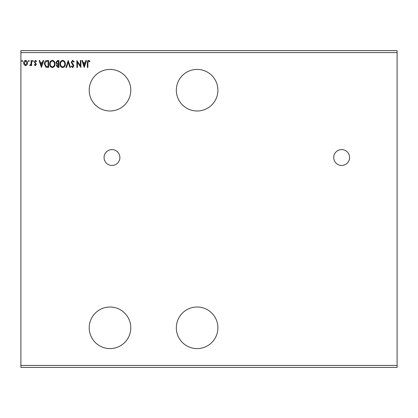 <?xml version="1.0" encoding="UTF-8"?>
<svg xmlns="http://www.w3.org/2000/svg" width="418" height="418" viewBox="0 0 418 418"><rect width="100%" height="100%" fill="white"/><g stroke="black" fill="none" stroke-linecap="round" stroke-linejoin="round"><path stroke-width="0.63" d="M341.658 149.602A7.921 7.921 0 0 0 333.742 157.518A7.921 7.921 0 0 0 341.658 165.439A7.921 7.921 0 0 0 349.579 157.518A7.921 7.921 0 0 0 341.658 149.602M111.982 149.602A7.921 7.921 0 0 0 104.061 157.518A7.921 7.921 0 0 0 111.982 165.439A7.921 7.921 0 0 0 119.898 157.518A7.921 7.921 0 0 0 111.982 149.602M110.002 69.409A20.79 20.79 0 0 0 89.212 90.199A20.79 20.79 0 0 0 110.002 110.989A20.79 20.79 0 0 0 130.792 90.199A20.79 20.79 0 0 0 110.002 69.409M197.118 307.011A20.79 20.79 0 0 0 176.328 327.801A20.79 20.79 0 0 0 197.118 348.591A20.79 20.79 0 0 0 217.909 327.801A20.79 20.79 0 0 0 197.118 307.011M110.002 348.591A20.79 20.79 0 0 1 89.212 327.801A20.79 20.79 0 0 1 110.002 307.011A20.79 20.79 0 0 1 130.792 327.801A20.79 20.79 0 0 1 110.002 348.591M197.118 110.989A20.79 20.79 0 0 1 176.328 90.199A20.79 20.79 0 0 1 197.118 69.409A20.79 20.79 0 0 1 217.909 90.199A20.79 20.79 0 0 1 197.118 110.989M84.248 67.429L81.938 60.5L82.518 60.5L83.229 62.721L85.178 62.721L85.889 60.5L86.469 60.5L84.248 67.429M72.648 60.323L74.205 61.838L73.777 62.188L72.69 61.033L71.718 62.209L73.578 64.936L73.85 65.992L72.612 67.606L71.274 66.436L71.692 66.007L72.622 66.896L73.317 66.018L71.185 62.198L72.648 60.323M65.323 63.933C65.365 65.913 64.487 67.136 62.69 67.606C60.856 67.183 59.957 65.966 59.993 63.97C59.957 61.989 60.845 60.772 62.648 60.323C64.456 60.756 65.349 61.963 65.323 63.933M55.019 63.933C55.056 65.913 54.178 67.136 52.386 67.606C50.552 67.183 49.653 65.966 49.685 63.97C49.653 61.989 50.536 60.772 52.344 60.323C54.152 60.756 55.04 61.963 55.019 63.933M41.424 67.429L39.114 60.5L39.694 60.5L40.405 62.721L42.354 62.721L43.064 60.5L43.644 60.5L41.424 67.429M33.341 60.986L32.897 61.566L32.452 60.986L32.897 60.411L33.341 60.986M29.25 60.986L28.805 61.566L28.361 60.986L28.805 60.411L29.25 60.986M22.588 60.986L22.144 61.566L21.699 60.986L22.144 60.411L22.588 60.986M20.9 52.579L20.9 50.599L397.1 50.599L397.1 52.579L20.9 52.579L20.9 367.401L397.1 367.401L397.1 365.421L20.9 365.421M397.1 52.579L397.1 365.421M27.045 64.816L25.608 65.652L24.171 64.821L23.654 63.019C23.643 61.582 24.291 60.714 25.608 60.411C26.924 60.709 27.578 61.582 27.562 63.019L27.045 64.816M31.648 60.5L31.648 65.563L31.115 65.563L31.115 64.821L30.19 65.652L29.782 65.48L30.039 64.942L31.036 63.938L31.115 60.5L31.648 60.5M35.342 65.652L34.318 64.931L34.626 64.497L35.311 65.03L35.828 64.351L34.318 61.874L35.441 60.411L36.538 61.096L36.23 61.566L35.499 61.033L34.851 61.848L36.361 64.325L35.342 65.652M47.009 60.5L48.619 60.5L48.619 67.429L45.923 67.178L44.355 63.876C44.277 61.88 45.16 60.751 47.009 60.5M58.928 60.5L58.928 67.429L57.945 67.429L56.352 65.715L57 64.236L55.907 62.465L57.543 60.5L58.928 60.5M68.254 60.5L70.475 67.429L69.895 67.429L68.212 62.172L66.525 67.429L65.945 67.429L68.254 60.5M80.34 60.5L80.873 60.5L80.873 67.429L77.408 62.261L77.408 67.429L76.875 67.429L76.875 60.5L80.34 65.657L80.34 60.5M87.89 62.82L87.89 67.429L87.357 67.429L87.357 62.752C87.143 61.493 87.566 60.683 88.626 60.323L89.933 61.122L89.661 61.655L88.632 61.033L87.89 62.82M24.187 63.013L25.608 65.03L27.029 63.013L25.608 61.033L24.187 63.013M40.635 63.431L41.382 65.757L42.124 63.431L40.635 63.431M48.086 66.718L48.086 61.211L46.09 61.389L44.888 63.881L46.205 66.525L48.086 66.718M50.217 63.97C50.191 65.553 50.907 66.53 52.36 66.896C53.807 66.514 54.518 65.527 54.486 63.938C54.507 62.36 53.802 61.394 52.36 61.033C50.897 61.394 50.186 62.371 50.217 63.97M57.841 66.718L58.395 66.718L58.395 64.497L56.885 65.699L57.841 66.718M58.123 63.787L58.395 63.787L58.395 61.211L57.783 61.211L56.44 62.465L57.276 63.703L58.123 63.787M60.526 63.97C60.5 65.553 61.211 66.53 62.669 66.896C64.116 66.514 64.821 65.527 64.79 63.938C64.816 62.36 64.106 61.394 62.669 61.033C61.206 61.394 60.49 62.371 60.526 63.97M83.459 63.431L84.206 65.757L84.948 63.431L83.459 63.431"/></g></svg>
